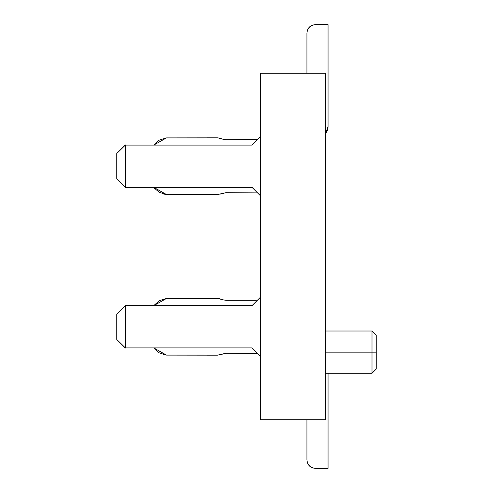 <?xml version="1.0" encoding="UTF-8"?>
<svg xmlns="http://www.w3.org/2000/svg" width="493" height="493" viewBox="0 0 493 493"><rect width="100%" height="100%" fill="white"/><g stroke="black" fill="none" stroke-linecap="round" stroke-linejoin="round"><path stroke-width="0.74" d="M325.522 331.013L372.005 331.013L372.005 352.144L372.005 331.013L376.227 335.24L376.227 352.144L372.005 352.144L372.005 373.269L372.005 352.144L376.233 352.138L376.227 369.047L372.005 373.269L325.522 373.269M376.227 352.144C376.227 330.347 376.227 330.347 376.227 352.144L376.233 352.144M325.522 352.144L372.005 352.144L325.522 352.144M260.446 73.247L260.446 419.753L325.522 419.753L325.522 73.247L260.446 73.247L325.522 73.247L325.522 419.753L260.446 419.753L260.446 73.247M125.475 305.66L251.991 305.66L260.446 297.211L251.991 305.66L125.475 305.66L125.475 347.916L251.991 347.916L260.446 356.371L251.991 347.916L125.475 347.916M125.345 348.046L116.767 339.467L125.345 347.916L125.345 305.66L116.767 314.109L116.767 339.467L116.767 314.109L125.345 305.531M125.475 145.084L251.991 145.084L260.446 136.629L251.991 145.084L125.475 145.084L125.475 187.34L251.991 187.34L260.446 195.789L251.991 187.34L125.475 187.34M125.345 187.469L116.767 178.891L125.345 187.34L125.345 145.084L116.767 153.533L116.767 178.891L116.767 153.533L125.345 144.954M315.378 468.35L328.055 468.35L328.055 373.269L328.055 468.35L315.378 468.35C310.208 467.882 307.392 465.065 306.929 459.901C307.466 464.998 310.282 467.814 315.378 468.35M306.929 419.753L306.929 459.901L306.929 419.753M327.962 128.051L327.783 129.111M325.546 134.071L328.055 126.504L327.999 127.675M326.871 131.859L325.522 134.108L326.871 131.859M328.055 126.504L328.055 24.65L328.055 126.504L327.407 130.509L325.522 134.108M315.378 24.65C310.282 25.186 307.466 28.002 306.929 33.099L306.929 73.247L306.929 33.099C307.392 27.935 310.208 25.118 315.378 24.65L328.055 24.65L315.378 24.65M206.74 298.413L217.456 298.413L223.064 299.824L217.456 298.413L220.131 298.844L217.456 298.413L220.131 298.844L217.456 298.413L220.131 298.844L217.456 298.413L220.131 298.844L217.456 298.413L206.74 298.413L217.456 298.413L220.131 298.844L217.456 298.413L220.131 298.844L217.456 298.413L220.131 298.844L217.456 298.413L220.131 298.844L217.456 298.413L220.131 298.844L217.456 298.413L166.461 298.475L204.373 298.475L166.461 298.475L204.373 298.475L166.461 298.475L204.373 298.475L166.461 298.475L204.373 298.475L166.461 298.475L204.373 298.475L166.461 298.475L204.373 298.475L166.461 298.475L153.736 305.66L159.313 300.681L166.461 298.475L204.373 298.475M256.231 300.305L225.886 300.311L223.064 299.824L225.886 300.311L257.556 300.101M257.556 353.481L225.886 353.265L257.549 353.475M153.736 347.916L159.313 352.896L166.455 355.096L159.313 352.896L153.736 347.916L159.313 352.896L166.455 355.096L159.313 352.896L153.736 347.916L159.313 352.896L166.455 355.096L159.313 352.896L153.736 347.916L159.313 352.896L166.455 355.096L159.313 352.896L153.736 347.916L159.313 352.896L166.455 355.096L159.313 352.896L153.736 347.916L159.313 352.896L166.455 355.096L159.313 352.896L153.736 347.916L159.313 352.896L166.455 355.096L159.313 352.896L153.736 347.916L159.313 352.896L166.455 355.096L159.313 352.896L153.736 347.916L159.313 352.896L166.455 355.096L159.313 352.896L153.736 347.916L159.313 352.896L166.455 355.096L204.373 355.096L166.455 355.096L204.373 355.096L166.455 355.096L204.373 355.096L166.455 355.096L204.373 355.096L166.455 355.096L204.373 355.096L166.455 355.096L204.373 355.096L166.455 355.096L204.373 355.096L166.455 355.096L204.373 355.096L166.455 355.096L204.373 355.096L166.455 355.096L204.373 355.096L166.455 355.096L163.349 354.547L166.455 355.096L163.349 354.547L166.455 355.096L163.349 354.547L166.455 355.096L163.349 354.547L166.455 355.096L163.349 354.547L166.455 355.096L163.349 354.547L166.455 355.096L163.349 354.547L166.455 355.096L163.349 354.547L166.455 355.096L163.349 354.547L166.455 355.096L163.349 354.547L166.455 355.096L159.313 352.896L153.736 347.916L166.455 355.096L217.45 355.163L206.74 355.163L217.45 355.163L206.74 355.163L217.45 355.163L206.74 355.163L217.45 355.163L206.74 355.163L217.45 355.163L206.74 355.163L217.45 355.163L206.74 355.163L217.45 355.163L206.74 355.163L217.45 355.163L206.74 355.163L217.45 355.163L206.74 355.163L217.45 355.163L206.74 355.163L217.45 355.163L225.886 353.265L218.812 355.052M260.446 357.277L260.242 356.168M204.373 355.126L206.74 355.126M206.74 298.444L204.373 298.444M260.446 296.299L260.236 297.421M251.991 305.66L153.736 305.66M153.736 145.084L159.313 140.104L166.455 137.904L159.313 140.104L153.736 145.084L159.313 140.104L166.455 137.904L159.313 140.104L153.736 145.084L159.313 140.104L166.455 137.904L159.313 140.104L153.736 145.084L159.313 140.104L166.455 137.904L204.373 137.904L166.455 137.904L204.373 137.904L166.455 137.904L204.373 137.904L166.455 137.904L204.373 137.904L166.455 137.904L204.373 137.904L166.455 137.904L204.373 137.904L166.455 137.904L204.373 137.904L166.455 137.904L204.373 137.904L166.455 137.904L204.373 137.904L166.455 137.904L153.736 145.084L159.313 140.104L166.455 137.904L159.313 140.104L166.455 137.904L159.313 140.104L166.455 137.904L159.313 140.104L166.455 137.904L159.313 140.104L166.455 137.904L159.313 140.104L166.455 137.904L159.313 140.104L166.455 137.904L159.313 140.104L166.455 137.904L159.313 140.104L166.455 137.904L159.313 140.104L166.455 137.904L159.313 140.104L166.455 137.904L159.313 140.104L166.455 137.904L159.313 140.104L166.455 137.904L159.313 140.104L166.455 137.904L159.313 140.104L166.455 137.904L159.313 140.104L166.455 137.904L159.313 140.104L166.455 137.904L217.45 137.837L206.74 137.837L217.851 137.849L223.064 139.254L218.812 137.948M257.556 139.519L225.886 139.735L223.064 139.254L225.886 139.735L256.231 139.735M206.74 137.837L217.45 137.837L220.131 138.274L217.851 137.849L206.74 137.837L217.45 137.837M257.562 192.911L225.886 192.689L257.562 192.911M163.349 193.977L166.461 194.525L153.736 187.34L166.461 194.525L217.456 194.587L206.74 194.587L217.456 194.587L206.74 194.587L217.456 194.587L206.74 194.587L217.456 194.587L206.74 194.587L217.456 194.587L206.74 194.587L217.456 194.587L206.74 194.587L217.456 194.587L206.74 194.587L217.456 194.587L206.74 194.587L217.456 194.587L206.74 194.587L217.456 194.587L206.74 194.587L217.456 194.587L225.886 192.689L220.131 194.156M166.461 194.525L204.373 194.525L166.461 194.525L204.373 194.525L166.461 194.525L204.373 194.525L166.461 194.525L204.373 194.525L166.461 194.525L204.373 194.525L166.461 194.525L204.373 194.525L166.461 194.525L204.373 194.525L166.461 194.525L204.373 194.525L166.461 194.525L204.373 194.525L166.461 194.525L204.373 194.525L166.461 194.525L159.313 192.319L154.401 188.203M260.446 196.701L260.236 195.579M260.242 195.592L260.446 196.615L260.242 195.592M251.991 187.34L153.736 187.34M204.373 194.556L206.74 194.556M206.74 137.874L204.373 137.874M217.45 355.163L220.131 354.726M260.242 297.408L260.446 296.385M166.455 137.904L204.373 137.904"/></g></svg>
